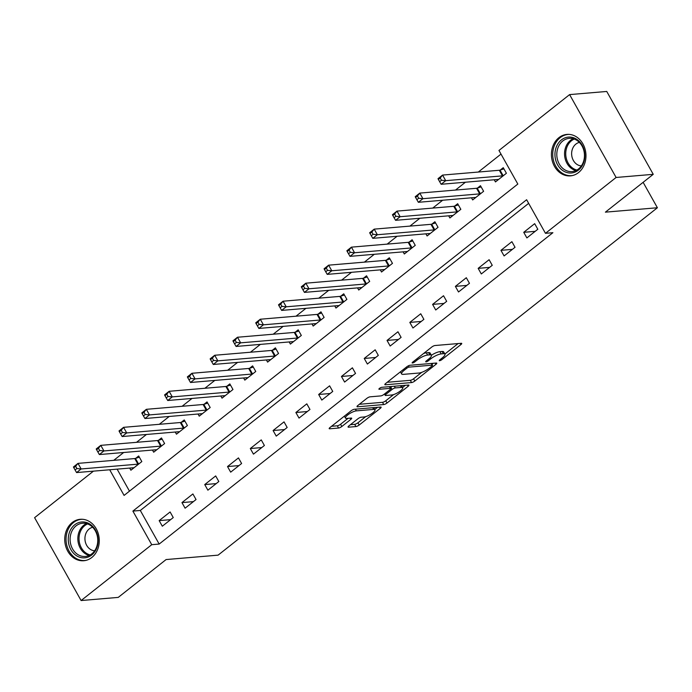 <?xml version="1.0" encoding="UTF-8"?>
<svg xmlns="http://www.w3.org/2000/svg" width="692" height="692" viewBox="0 0 692 692"><rect width="100%" height="100%" fill="white"/><g stroke="black" fill="none" stroke-linecap="round" stroke-linejoin="round"><path stroke-width="1.04" d="M439.619 360.696A1.834 0.493 150.7 0 0 441.894 359.624L460.898 344.59A2.621 0.701 150.7 0 0 461.728 343.431A2.621 0.701 150.7 0 0 461.235 343.301L434.983 345.524A2.621 0.701 150.7 0 0 431.739 347.064L412.726 362.098A1.834 0.493 150.7 0 0 412.147 362.902A1.834 0.493 150.7 0 0 412.493 362.997A1.834 0.493 150.7 0 0 414.767 361.925L417.224 359.978A8.373 2.249 150.7 0 1 427.621 355.057L429.81 354.866A8.373 2.249 150.7 0 1 431.384 355.299A8.373 2.249 150.7 0 1 428.746 359.001L426.289 360.947A1.834 0.493 150.7 0 0 425.71 361.76A1.834 0.493 150.7 0 0 426.056 361.847A1.834 0.493 150.7 0 0 428.331 360.774L430.787 358.828A8.373 2.249 150.7 0 1 441.185 353.906L443.364 353.716A8.373 2.249 150.7 0 1 444.947 354.148A8.373 2.249 150.7 0 1 442.309 357.851L439.853 359.797A1.834 0.493 150.7 0 0 439.273 360.61A1.834 0.493 150.7 0 0 439.619 360.696M72.202 522.547A20.795 17.239 85.2 0 1 80.246 519.294A20.795 17.239 85.2 0 1 98.212 533.454A20.795 17.239 85.2 0 1 91.811 557.484A20.795 17.239 85.2 0 1 83.758 560.736A20.795 17.239 85.2 0 1 65.801 546.568A20.795 17.239 85.2 0 1 72.202 522.547M558.902 137.665A20.795 17.239 85.2 0 1 566.947 134.412A20.795 17.239 85.2 0 1 584.913 148.581A20.795 17.239 85.2 0 1 578.503 172.602A20.795 17.239 85.2 0 1 570.459 175.863A20.795 17.239 85.2 0 1 552.493 161.694A20.795 17.239 85.2 0 1 558.902 137.665M348.898 425.9A2.621 0.701 150.7 0 0 348.076 427.059A2.621 0.701 150.7 0 0 348.569 427.189L355.939 426.566A2.621 0.701 150.7 0 0 359.183 425.026L380.297 408.332A2.621 0.701 150.7 0 0 381.119 407.173A2.621 0.701 150.7 0 0 380.626 407.043L354.373 409.266A2.621 0.701 150.7 0 0 351.129 410.806L330.015 427.5A2.621 0.701 150.7 0 0 329.193 428.659A2.621 0.701 150.7 0 0 329.686 428.789L338.578 428.037A2.621 0.701 150.7 0 0 341.831 426.497L350.861 419.352A2.621 0.701 150.7 0 0 351.692 418.193A2.621 0.701 150.7 0 0 351.199 418.063L346.787 418.435A6.998 1.886 150.7 0 1 345.464 418.08A6.998 1.886 150.7 0 1 349.071 413.972A6.998 1.886 150.7 0 1 356.354 410.866L373.637 409.404A6.998 1.886 150.7 0 1 374.96 409.759A6.998 1.886 150.7 0 1 371.353 413.868A6.998 1.886 150.7 0 1 364.061 416.973L361.181 417.215A2.621 0.701 150.7 0 0 357.937 418.755L348.898 425.9M109.691 469.764L124.084 495.42L517.824 184.055L498.967 150.458L569.602 94.605L606.746 91.456L653.248 174.323L605.396 212.159L657.4 207.747L218.092 555.148L166.097 559.56L118.245 597.395L81.102 600.544L34.6 517.677L93.446 471.148M653.248 174.323L616.105 177.472L545.469 233.325L526.621 199.737L132.881 511.094L151.738 544.691L81.102 600.544M528.662 203.362L140.312 510.462L159.169 544.059L552.899 232.694L545.469 233.325M159.169 544.059L151.738 544.691M411.584 382.564A2.621 0.701 150.7 0 0 414.828 381.024L435.943 364.329A2.621 0.701 150.7 0 0 436.764 363.17A2.621 0.701 150.7 0 0 436.271 363.032L410.019 365.264A2.621 0.701 150.7 0 0 406.775 366.803L385.66 383.498A2.621 0.701 150.7 0 0 384.838 384.657A2.621 0.701 150.7 0 0 385.332 384.787L411.584 382.564L410.321 380.323A2.621 0.701 150.7 0 0 413.574 378.784L421.705 372.357M408.116 386.326L387.01 403.021A2.621 0.701 150.7 0 1 383.757 404.56L357.505 406.792A2.621 0.701 150.7 0 1 357.011 406.654A2.621 0.701 150.7 0 1 357.842 405.495L366.872 398.35A2.621 0.701 150.7 0 1 370.125 396.819L380.764 395.911A2.621 0.701 150.7 0 0 384.017 394.371L390.011 389.631A2.621 0.701 150.7 0 0 390.833 388.48A2.621 0.701 150.7 0 0 390.34 388.342L379.259 389.285A1.834 0.493 150.7 0 1 378.913 389.189A1.834 0.493 150.7 0 1 379.856 388.117A1.834 0.493 150.7 0 1 381.759 387.304L408.453 385.037A2.621 0.701 150.7 0 1 408.946 385.176A2.621 0.701 150.7 0 1 408.116 386.326L407.441 385.124M534.674 223.672L523.74 232.313L526.88 237.918L537.814 229.268L534.674 223.672M511.89 241.69L500.947 250.34L504.096 255.936L515.03 247.286L511.89 241.69M489.106 259.708L478.163 268.358L481.312 273.954L492.246 265.304L489.106 259.708M466.322 277.726L455.379 286.376L458.519 291.972L469.461 283.322L466.322 277.726M443.529 295.743L432.595 304.393L435.735 309.99L446.677 301.34L443.529 295.743M420.745 313.761L409.811 322.411L412.951 328.008L423.885 319.358L420.745 313.761M397.961 331.779L387.027 340.429L390.167 346.026L401.101 337.376L397.961 331.779M375.176 349.797L364.234 358.447L367.383 364.044L378.316 355.394L375.176 349.797M352.392 367.815L341.45 376.465L344.599 382.062L355.532 373.412L352.392 367.815M329.608 385.833L318.666 394.483L321.806 400.08L332.748 391.43L329.608 385.833M306.815 403.851L295.882 412.501L299.022 418.098L309.964 409.456L306.815 403.851M284.031 421.869L273.098 430.519L276.238 436.124L287.171 427.474L284.031 421.869M261.247 439.887L250.314 448.537L253.454 454.142L264.387 445.492L261.247 439.887M238.463 457.905L227.521 466.555L230.67 472.16L241.603 463.51L238.463 457.905M215.679 475.932L204.737 484.573L207.885 490.178L218.819 481.528L215.679 475.932M192.895 493.95L181.953 502.6L185.093 508.196L196.035 499.546L192.895 493.95M170.102 511.968L159.169 520.618L162.309 526.214L173.251 517.564L170.102 511.968M501.008 154.091L478.31 172.048M465.439 182.221L455.526 190.066M442.655 200.239L432.734 208.084M419.871 218.257L409.949 226.102M397.087 236.275L387.165 244.12M374.303 254.293L364.381 262.138M351.519 272.311L341.597 280.156M328.726 290.329L318.813 298.174M305.942 308.347L296.02 316.192M283.158 326.365L273.236 334.21M260.374 344.382L250.452 352.228M237.59 362.4L227.668 370.246M214.805 380.427L204.884 388.264M192.013 398.445L182.1 406.291M169.229 416.463L159.307 424.308M146.445 434.481L136.523 442.326M123.66 452.499L113.739 460.344M117.121 469.141L129.482 491.156M494.252 179.773L495.455 181.927L506.397 173.277L503.257 167.68L500.29 170.024M471.468 197.791L472.671 199.945L483.613 191.295L480.464 185.698L477.506 188.042M448.684 215.809L449.887 217.963L460.829 209.313L457.68 203.716L454.713 206.06M425.891 233.835L427.102 235.981L438.036 227.331L434.896 221.734L431.929 224.078M403.107 251.853L404.318 253.999L415.252 245.349L412.112 239.752L409.145 242.096M380.323 269.871L381.534 272.017L392.468 263.367L389.328 257.77L386.361 260.114M357.539 287.889L358.741 290.034L369.684 281.385L366.544 275.788L363.577 278.132M334.755 305.907L335.957 308.052L346.9 299.402L343.751 293.806L340.793 296.15M311.971 323.925L313.173 326.07L324.115 317.429L320.967 311.824L318 314.168M289.178 341.943L290.389 344.088L301.323 335.447L298.183 329.842L295.216 332.186M266.394 359.961L267.605 362.115L278.539 353.465L275.399 347.86L272.432 350.204M243.61 377.979L244.821 380.133L255.755 371.483L252.615 365.878L249.648 368.231M220.826 395.997L222.028 398.151L232.97 389.501L229.831 383.896L226.864 386.248M198.042 414.015L199.244 416.169L210.186 407.519L207.038 401.922L204.079 404.266M175.258 432.033L176.46 434.187L187.402 425.537L184.254 419.94L181.287 422.284M152.465 450.051L153.676 452.205L164.609 443.555L161.47 437.958L158.503 440.302M129.681 468.069L130.892 470.223L141.825 461.573L138.685 455.976L135.719 458.32M657.4 207.747L643.127 182.325M569.602 94.605L616.105 177.472M140.312 510.462L132.881 511.094M523.74 232.313L535.184 231.344M500.947 250.34L512.4 249.362M478.163 268.358L489.616 267.38M455.379 286.376L466.832 285.398M432.595 304.393L444.048 303.416M409.811 322.411L421.264 321.443M387.027 340.429L398.471 339.461M364.234 358.447L375.687 357.479M341.45 376.465L352.903 375.497M318.666 394.483L330.119 393.514M295.882 412.501L307.334 411.532M273.098 430.519L284.55 429.55M250.314 448.537L261.758 447.568M227.521 466.555L238.974 465.586M204.737 484.573L216.189 483.604M181.953 502.6L193.405 501.622M159.169 520.618L170.621 519.64M444.947 354.148L443.693 351.908A8.373 2.249 150.7 0 0 442.11 351.475L443.364 353.716M431.367 355.273A8.373 2.249 150.7 0 1 439.922 351.666L442.11 351.475M431.384 355.299L430.13 353.058A8.373 2.249 150.7 0 0 428.547 352.626L429.81 354.866M423.599 353.491A8.373 2.249 150.7 0 1 426.358 352.816L428.547 352.626M444.878 354.027L458.113 343.561M387.2 382.287L410.321 380.323M431.946 364.252L433.149 363.3M431.929 366.059A1.834 0.493 150.7 0 0 432.509 365.246A1.834 0.493 150.7 0 0 432.163 365.151L409.119 367.106A1.834 0.493 150.7 0 0 406.853 368.187L404.258 370.237A8.373 2.249 150.7 0 0 401.62 373.94A8.373 2.249 150.7 0 0 403.194 374.372L418.945 373.031A8.373 2.249 150.7 0 0 429.334 368.109L431.929 366.059M405.33 385.306L402.554 387.494M393.584 394.587L385.747 400.789L387.01 403.021M359.373 404.284L382.503 402.32A2.621 0.701 150.7 0 0 385.747 400.789M391.819 394.976A6.998 1.886 150.7 0 0 399.102 391.871A6.998 1.886 150.7 0 0 402.709 387.762A6.998 1.886 150.7 0 0 401.386 387.408L395.296 387.918A2.621 0.701 150.7 0 0 392.053 389.458L386.058 394.198A2.621 0.701 150.7 0 0 385.236 395.357A2.621 0.701 150.7 0 0 385.729 395.495L391.819 394.976M392.001 386.43A2.621 0.701 150.7 0 0 390.798 387.217L392.053 389.458M390.331 387.589L390.798 387.217M331.555 426.289L337.324 425.796A2.621 0.701 150.7 0 0 340.568 424.257L348.076 418.331M350.437 424.689L354.676 424.326A2.621 0.701 150.7 0 0 357.928 422.786L365.731 416.619M374.787 409.456L377.503 407.303M438.391 179.444L439.645 181.685L441.47 180.24L440.207 178L438.391 179.444L438.01 178.683L442.569 175.076L445.709 180.673L441.15 184.28L497.903 179.462A2.664 0.718 -29.3 0 1 498.327 179.522L498.422 179.583M503.923 168.865L500.005 170.111A2.664 0.718 -29.3 0 1 499.321 170.267L442.569 175.076L440.207 178M503.43 175.621L503.153 175.707A2.664 0.718 -29.3 0 1 502.461 175.863L445.709 180.673L441.47 180.24M441.15 184.28L439.645 181.685M415.607 197.462L416.861 199.703L418.686 198.258L417.423 196.018L415.607 197.462L415.226 196.701L419.784 193.094L422.924 198.69L418.366 202.298L475.119 197.488A2.664 0.718 -29.3 0 1 475.542 197.54L475.638 197.601M481.139 186.883L477.221 188.129A2.664 0.718 -29.3 0 1 476.537 188.285L419.784 193.094L417.423 196.018M480.646 193.639L480.36 193.725A2.664 0.718 -29.3 0 1 479.677 193.881L422.924 198.69L418.686 198.258M418.366 202.298L416.861 199.703M392.814 215.48L394.077 217.72L395.893 216.276L394.639 214.036L392.814 215.48L392.442 214.719L396.992 211.112L400.14 216.708L395.582 220.315L452.334 215.506A2.664 0.718 -29.3 0 1 452.758 215.558L452.853 215.619M458.346 204.901L454.436 206.147A2.664 0.718 -29.3 0 1 453.753 206.303L396.992 211.112L394.639 214.036M457.862 211.657L457.576 211.752A2.664 0.718 -29.3 0 1 456.893 211.899L400.14 216.708L395.893 216.276M395.582 220.315L394.077 217.72M370.03 233.498L371.284 235.738L373.109 234.294L371.855 232.054L370.03 233.498L369.649 232.737L374.208 229.13L377.356 234.735L372.798 238.333L429.55 233.524A2.664 0.718 -29.3 0 1 429.974 233.576L430.069 233.637M435.562 222.919L431.652 224.165A2.664 0.718 -29.3 0 1 430.96 224.32L374.208 229.13L371.855 232.054M435.078 229.675L434.792 229.77A2.664 0.718 -29.3 0 1 434.109 229.917L377.356 234.735L373.109 234.294M372.798 238.333L371.284 235.738M347.246 251.516L348.5 253.756L350.325 252.312L349.071 250.072L347.246 251.516L346.865 250.755L351.424 247.148L354.563 252.753L350.014 256.351L406.766 251.542A2.664 0.718 -29.3 0 1 407.19 251.594L407.285 251.654M412.778 240.937L408.868 242.183A2.664 0.718 -29.3 0 1 408.176 242.338L351.424 247.148L349.071 250.072M412.285 247.693L412.008 247.788A2.664 0.718 -29.3 0 1 411.325 247.935L354.563 252.753L350.325 252.312M350.014 256.351L348.5 253.756M554.993 155.908A18.001 14.921 85.2 0 1 568.694 137.077A18.001 14.921 85.2 0 1 584.792 154.169A18.001 14.921 85.2 0 1 571.09 172.991A18.001 14.921 85.2 0 1 554.993 155.908M584.429 154.169A16.669 13.814 -94.8 0 0 569.222 138.365A16.669 13.814 -94.8 0 0 556.844 155.778A16.669 13.814 -94.8 0 0 572.042 171.581A16.669 13.814 -94.8 0 0 584.429 154.169M581.358 165.89A11.868 9.835 85.2 0 1 571.661 154.627A11.868 9.835 85.2 0 1 579.368 142.405M569.144 134.395A20.665 17.136 -94.8 0 0 568.149 134.447A20.665 17.136 -94.8 0 0 552.787 156.029A20.665 17.136 -94.8 0 0 571.635 175.63A20.665 17.136 -94.8 0 0 572.63 175.508M91.673 555.027A18.001 14.921 85.2 0 1 70.887 549.638A18.001 14.921 85.2 0 1 74.71 524.796A18.001 14.921 85.2 0 1 95.496 530.184A18.001 14.921 85.2 0 1 91.673 555.027M76.077 525.851A16.669 13.814 -94.8 0 0 70.947 545.106A16.669 13.814 -94.8 0 0 85.341 556.454A16.669 13.814 -94.8 0 0 91.794 553.851A16.669 13.814 -94.8 0 0 96.923 534.596A16.669 13.814 -94.8 0 0 82.53 523.247A16.669 13.814 -94.8 0 0 76.077 525.851M94.666 550.771A11.868 9.835 85.2 0 1 85.358 542.026A11.868 9.835 85.2 0 1 89.19 528.965A11.868 9.835 85.2 0 1 92.667 527.278M82.443 519.277A20.665 17.136 -94.8 0 0 81.448 519.32A20.665 17.136 -94.8 0 0 73.456 522.555A20.665 17.136 -94.8 0 0 67.089 546.429A20.665 17.136 -94.8 0 0 84.943 560.503A20.665 17.136 -94.8 0 0 85.929 560.382M324.462 269.534L325.716 271.774L327.541 270.33L326.287 268.089L324.462 269.534L324.081 268.773L328.639 265.166L331.779 270.771L327.221 274.369L383.982 269.56A2.664 0.718 -29.3 0 1 384.397 269.612L384.493 269.672M389.994 258.955L386.075 260.201A2.664 0.718 -29.3 0 1 385.392 260.356L328.639 265.166L326.287 268.089M389.501 265.711L389.224 265.806A2.664 0.718 -29.3 0 1 388.532 265.953L331.779 270.771L327.541 270.33M327.221 274.369L325.716 271.774M301.677 287.552L302.932 289.792L304.757 288.348L303.494 286.116L301.677 287.552L301.297 286.791L305.855 283.184L308.995 288.789L304.437 292.387L361.189 287.578A2.664 0.718 -29.3 0 1 361.613 287.638L361.708 287.69M367.21 276.982L363.291 278.227A2.664 0.718 -29.3 0 1 362.608 278.374L305.855 283.184L303.494 286.116M366.717 283.729L366.44 283.824A2.664 0.718 -29.3 0 1 365.748 283.971L308.995 288.789L304.757 288.348M304.437 292.387L302.932 289.792M278.893 305.57L280.148 307.81L281.973 306.374L280.71 304.134L278.893 305.57L278.513 304.809L283.071 301.21L286.211 306.807L281.653 310.405L338.405 305.596A2.664 0.718 -29.3 0 1 338.829 305.656L338.924 305.708M344.426 295L340.507 296.245A2.664 0.718 -29.3 0 1 339.824 296.392L283.071 301.21L280.71 304.134M343.933 301.755L343.647 301.842A2.664 0.718 -29.3 0 1 342.964 301.989L286.211 306.807L281.973 306.374M281.653 310.405L280.148 307.81M256.101 323.588L257.363 325.828L259.18 324.392L257.926 322.152L256.101 323.588L255.729 322.827L260.278 319.228L263.427 324.825L258.869 328.432L315.621 323.614A2.664 0.718 -29.3 0 1 316.045 323.674L316.14 323.726M321.633 313.018L317.723 314.263A2.664 0.718 -29.3 0 1 317.04 314.41L260.278 319.228L257.926 322.152M321.149 319.773L320.863 319.86A2.664 0.718 -29.3 0 1 320.18 320.007L263.427 324.825L259.18 324.392M258.869 328.432L257.363 325.828M233.316 341.606L234.571 343.846L236.396 342.41L235.142 340.17L233.316 341.606L232.936 340.845L237.494 337.246L240.643 342.843L236.084 346.45L292.837 341.632A2.664 0.718 -29.3 0 1 293.261 341.692L293.356 341.744M298.849 331.036L294.939 332.281A2.664 0.718 -29.3 0 1 294.247 332.428L237.494 337.246L235.142 340.17M298.364 337.791L298.079 337.878A2.664 0.718 -29.3 0 1 297.396 338.025L240.643 342.843L236.396 342.41M236.084 346.45L234.571 343.846M210.532 359.624L211.787 361.864L213.612 360.428L212.357 358.188L210.532 359.624L210.152 358.863L214.71 355.264L217.85 360.861L213.3 364.468L270.053 359.65A2.664 0.718 -29.3 0 1 270.477 359.71L270.572 359.762M276.065 349.053L272.155 350.299A2.664 0.718 -29.3 0 1 271.463 350.446L214.71 355.264L212.357 358.188M275.572 355.809L275.295 355.896A2.664 0.718 -29.3 0 1 274.612 356.051L217.85 360.861L213.612 360.428M213.3 364.468L211.787 361.864M187.748 377.65L189.002 379.882L190.828 378.446L189.573 376.206L187.748 377.65L187.368 376.88L191.926 373.282L195.066 378.879L190.508 382.486L247.269 377.668A2.664 0.718 -29.3 0 1 247.684 377.728L247.779 377.789M253.281 367.071L249.362 368.317A2.664 0.718 -29.3 0 1 248.679 368.464L191.926 373.282L189.573 376.206M252.788 373.827L252.511 373.914A2.664 0.718 -29.3 0 1 251.819 374.069L195.066 378.879L190.828 378.446M190.508 382.486L189.002 379.882M164.964 395.668L166.218 397.909L168.044 396.464L166.781 394.224L164.964 395.668L164.584 394.898L169.142 391.3L172.282 396.897L167.724 400.504L224.476 395.686A2.664 0.718 -29.3 0 1 224.9 395.746L224.995 395.807M230.497 385.089L226.578 386.335A2.664 0.718 -29.3 0 1 225.895 386.482L169.142 391.3L166.781 394.224M230.003 391.845L229.727 391.932A2.664 0.718 -29.3 0 1 229.035 392.087L172.282 396.897L168.044 396.464M167.724 400.504L166.218 397.909M142.18 413.686L143.434 415.927L145.259 414.482L143.997 412.242L142.18 413.686L141.799 412.925L146.358 409.318L149.498 414.915L144.939 418.522L201.692 413.704A2.664 0.718 -29.3 0 1 202.116 413.764L202.211 413.825M207.712 403.107L203.794 404.353A2.664 0.718 -29.3 0 1 203.111 404.5L146.358 409.318L143.997 412.242M207.219 409.863L206.934 409.949A2.664 0.718 -29.3 0 1 206.251 410.105L149.498 414.915L145.259 414.482M144.939 418.522L143.434 415.927M119.387 431.704L120.65 433.945L122.467 432.5L121.212 430.26L119.387 431.704L119.015 430.943L123.565 427.336L126.714 432.933L122.155 436.54L178.908 431.721A2.664 0.718 -29.3 0 1 179.332 431.782L179.427 431.843M184.92 421.125L181.01 422.371A2.664 0.718 -29.3 0 1 180.327 422.527L123.565 427.336L121.212 430.26M184.435 427.881L184.15 427.967A2.664 0.718 -29.3 0 1 183.466 428.123L126.714 432.933L122.467 432.5M122.155 436.54L120.65 433.945M96.603 449.722L97.857 451.962L99.683 450.518L98.428 448.278L96.603 449.722L96.223 448.961L100.781 445.354L103.93 450.95L99.371 454.558L156.124 449.748A2.664 0.718 -29.3 0 1 156.548 449.8L156.643 449.861M162.136 439.143L158.226 440.389A2.664 0.718 -29.3 0 1 157.534 440.545L100.781 445.354L98.428 448.278M161.651 445.899L161.366 445.985A2.664 0.718 -29.3 0 1 160.682 446.141L103.93 450.95L99.683 450.518M99.371 454.558L97.857 451.962M73.819 467.74L75.073 469.98L76.898 468.536L75.644 466.296L73.819 467.74L73.439 466.979L77.997 463.372L81.137 468.968L76.587 472.575L133.34 467.766A2.664 0.718 -29.3 0 1 133.764 467.818L133.859 467.878M139.351 457.161L135.442 458.407A2.664 0.718 -29.3 0 1 134.75 458.562L77.997 463.372L75.644 466.296M138.858 463.917L138.582 464.012A2.664 0.718 -29.3 0 1 137.898 464.159L81.137 468.968L76.898 468.536M76.587 472.575L75.073 469.98M441.332 358.62L441.894 359.624M414.205 360.921L414.767 361.925M427.768 359.771L428.331 360.774M439.922 351.666L441.185 353.906M430.173 357.738L430.787 358.828M426.358 352.816L427.621 355.057M416.662 358.975L417.224 359.978M460.223 343.379L460.898 344.59M384.977 384.164L385.332 384.787M435.268 363.118L435.943 364.329M413.574 378.784L414.828 381.024M431.22 363.464L432.163 365.151M408.392 365.8L409.119 367.106M406.291 367.184L406.853 368.187M403.695 369.234L404.258 370.237M382.503 402.32L383.757 404.56M357.159 406.169L357.505 406.792M389.397 386.655L390.34 388.342M379.008 388.843L379.259 389.285M400.443 385.721L401.386 387.408M394.353 386.231L395.296 387.918M385.496 393.203L386.058 394.198M372.694 407.709L373.637 409.404M355.411 409.18L356.354 410.866M350.187 418.15L350.861 419.352M340.568 424.257L341.831 426.497M337.324 425.796L338.578 428.037M329.331 428.166L329.686 428.789M379.623 407.13L380.297 408.332M357.928 422.786L359.183 425.026M354.676 424.326L355.939 426.566M348.223 426.566L348.569 427.189M500.005 170.111L503.153 175.707M499.321 170.267L502.461 175.863M477.221 188.129L480.36 193.725M476.537 188.285L479.677 193.881M454.436 206.147L457.576 211.752M453.753 206.303L456.893 211.899M431.652 224.165L434.792 229.77M430.96 224.32L434.109 229.917M408.868 242.183L412.008 247.788M408.176 242.338L411.325 247.935M575.856 170.578A16.669 13.814 85.2 0 1 564.586 155.12A16.669 13.814 85.2 0 1 573.149 138.711M574.282 139.066A16.115 13.364 -94.8 0 0 565.771 155.034A16.115 13.364 -94.8 0 0 576.912 170.042M89.156 555.46A16.669 13.814 85.2 0 1 78.144 542.147A16.669 13.814 85.2 0 1 83.819 525.193A16.669 13.814 85.2 0 1 86.457 523.584M87.581 523.939A16.115 13.364 -94.8 0 0 84.813 525.591A16.115 13.364 -94.8 0 0 79.346 542.13A16.115 13.364 -94.8 0 0 90.211 554.923M386.075 260.201L389.224 265.806M385.392 260.356L388.532 265.953M363.291 278.227L366.44 283.824M362.608 278.374L365.748 283.971M340.507 296.245L343.647 301.842M339.824 296.392L342.964 301.989M317.723 314.263L320.863 319.86M317.04 314.41L320.18 320.007M294.939 332.281L298.079 337.878M294.247 332.428L297.396 338.025M272.155 350.299L275.295 355.896M271.463 350.446L274.612 356.051M249.362 368.317L252.511 373.914M248.679 368.464L251.819 374.069M226.578 386.335L229.727 391.932M225.895 386.482L229.035 392.087M203.794 404.353L206.934 409.949M203.111 404.5L206.251 410.105M181.01 422.371L184.15 427.967M180.327 422.527L183.466 428.123M158.226 440.389L161.366 445.985M157.534 440.545L160.682 446.141M135.442 458.407L138.582 464.012M134.75 458.562L137.898 464.159M431.497 363.438L432.509 365.246M400.426 371.82L401.62 373.94M389.795 386.62L390.833 388.48M401.507 385.626L402.709 387.762M384.475 394.007L385.236 395.357M373.758 407.623L374.96 409.759M344.382 416.143L345.464 418.08M571.635 175.63L572.388 175.56M568.149 134.447L568.902 134.378M81.448 519.32L82.201 519.26M84.943 560.503L85.696 560.442"/></g></svg>
